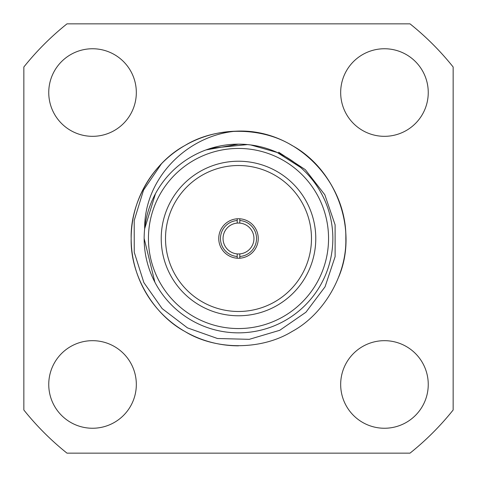 <?xml version="1.0" encoding="UTF-8"?>
<svg xmlns="http://www.w3.org/2000/svg" width="477" height="477" viewBox="0 0 477 477"><rect width="100%" height="100%" fill="white"/><g stroke="black" fill="none" stroke-linecap="round" stroke-linejoin="round"><path stroke-width="0.72" d="M239.788 258.206L239.788 253.901A15.455 15.455 0 0 0 253.955 238.5A15.455 15.455 0 0 0 239.788 223.099L239.788 218.794M237.212 218.794L237.212 223.099A15.455 15.455 0 0 1 239.788 223.099L239.788 220.517A18.031 18.031 0 0 1 256.531 238.5A18.031 18.031 0 0 1 239.788 256.483L239.788 253.901A15.455 15.455 0 0 1 237.212 253.901L237.212 258.206M238.5 345.825A107.325 107.325 0 0 1 161.459 163.778A107.325 107.325 0 0 1 235.525 131.217C294.464 127.693 346.922 180.449 345.825 238.5C346.886 274.627 323.978 314.301 292.162 331.443C261.408 350.428 215.592 350.428 184.837 331.443C153.022 314.301 130.114 274.627 131.175 238.5C130.114 202.373 153.022 162.699 184.837 145.557C215.592 126.572 261.408 126.572 292.162 145.557C323.978 162.699 346.886 202.373 345.825 238.5C346.886 274.627 323.978 314.301 292.162 331.443C261.408 350.428 215.592 350.428 184.837 331.443C153.022 314.301 130.114 274.627 131.175 238.5C130.114 202.373 153.022 162.699 184.837 145.557C215.592 126.572 261.408 126.572 292.162 145.557C323.978 162.699 346.886 202.373 345.825 238.5C346.886 274.627 323.978 314.301 292.162 331.443C261.408 350.428 215.592 350.428 184.837 331.443C153.022 314.301 130.114 274.627 131.175 238.5C130.114 202.373 153.022 162.699 184.837 145.557C215.592 126.572 261.408 126.572 292.162 145.557C323.978 162.699 346.886 202.373 345.825 238.5C346.886 274.627 323.978 314.301 292.162 331.443C261.408 350.428 215.592 350.428 184.837 331.443C153.022 314.301 130.114 274.627 131.175 238.5C130.114 202.373 153.022 162.699 184.837 145.557C215.592 126.572 261.408 126.572 292.162 145.557C336.69 169.955 358.519 230.564 338.67 277.036M161.459 163.778L143.553 190.079L134.204 220.493L134.252 252.279L143.857 282.599L162.168 308.613L187.485 327.884L217.47 338.503L249.268 339.332L279.766 330.287L305.936 312.22L325.046 286.808L335.122 256.644L335.11 224.846L324.819 194.765L305.31 169.645L278.693 152.229M144.161 238.5L154.882 282.205M300.415 167.302L277.209 152.485L250.723 144.948L247.515 144.585L211.078 148.222M155.46 193.704L144.662 228.739C144.209 178.935 186.441 135.706 235.525 131.217M161.226 238.5A77.274 77.274 0 0 0 277.137 305.423A77.274 77.274 0 0 0 277.137 171.577A77.274 77.274 0 0 0 161.226 238.5M144.149 238.5A94.351 94.351 0 0 1 285.675 156.79A94.351 94.351 0 0 1 285.675 320.21A94.351 94.351 0 0 1 144.149 238.5A94.351 94.351 0 0 1 285.675 156.79A94.351 94.351 0 0 1 285.675 320.21A94.351 94.351 0 0 1 144.149 238.5M218.752 238.5A19.748 19.748 0 0 0 248.374 255.6A19.748 19.748 0 0 0 248.374 221.4A19.748 19.748 0 0 0 218.752 238.5M165.519 238.5A72.981 72.981 0 0 0 274.99 301.702A72.981 72.981 0 0 0 274.99 175.297A72.981 72.981 0 0 0 165.519 238.5M237.212 256.483A18.031 18.031 0 0 1 220.469 238.5A18.031 18.031 0 0 1 237.212 220.517L237.212 223.099A15.455 15.455 0 0 0 223.045 238.5A15.455 15.455 0 0 0 237.212 253.901L237.212 256.483M384.462 428.251A43.789 43.789 0 0 1 340.673 384.462A43.789 43.789 0 0 1 384.462 340.673A43.789 43.789 0 0 1 428.251 384.462A43.789 43.789 0 0 1 384.462 428.251M92.538 136.327A43.789 43.789 0 0 1 48.749 92.538A43.789 43.789 0 0 1 92.538 48.749A43.789 43.789 0 0 1 136.327 92.538A43.789 43.789 0 0 1 92.538 136.327M384.462 136.327A43.789 43.789 0 0 1 340.673 92.538A43.789 43.789 0 0 1 384.462 48.749A43.789 43.789 0 0 1 428.251 92.538A43.789 43.789 0 0 1 384.462 136.327M92.538 428.251A43.789 43.789 0 0 1 48.749 384.462A43.789 43.789 0 0 1 92.538 340.673A43.789 43.789 0 0 1 136.327 384.462A43.789 43.789 0 0 1 92.538 428.251M410.005 453.15L66.995 453.15A274.752 274.752 0 0 1 23.85 410.005L23.85 66.995A274.752 274.752 0 0 1 66.995 23.85L410.005 23.85A274.752 274.752 0 0 1 453.15 66.995L453.15 410.005A274.752 274.752 0 0 1 410.005 453.15M206.082 149.903L238.5 144.161L241.702 144.215M148.442 238.5A90.058 90.058 0 0 0 283.529 316.489A90.058 90.058 0 0 0 283.529 160.51A90.058 90.058 0 0 0 148.442 238.5"/></g></svg>
